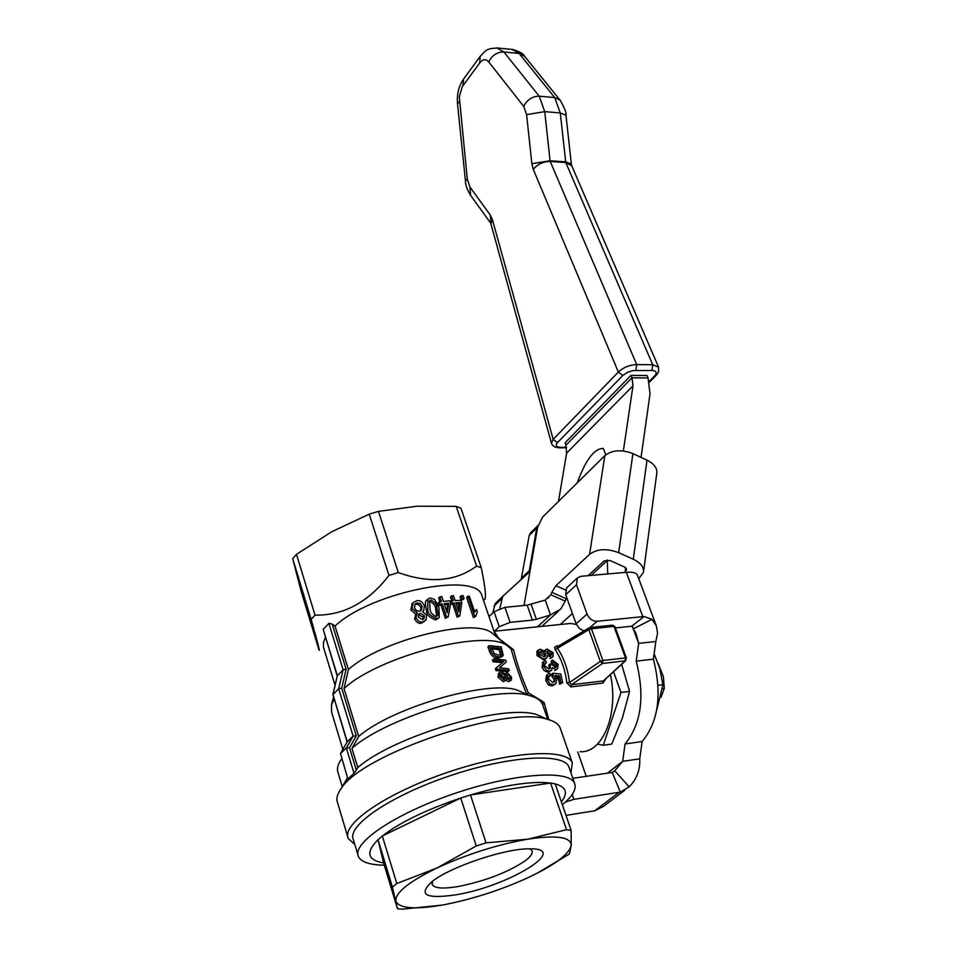 <?xml version="1.0" encoding="UTF-8"?>
<svg xmlns="http://www.w3.org/2000/svg" width="957" height="957" viewBox="0 0 957 957"><rect width="100%" height="100%" fill="white"/><g stroke="black" fill="none" stroke-linecap="round" stroke-linejoin="round"><path stroke-width="1.44" d="M524.017 605.494L537.678 527.116L542.547 517.151L604.824 455.652C612.169 449.946 621.536 449.276 632.924 453.618L647.028 460.173C654.109 463.75 657.363 468.152 656.777 473.392L643.559 571.58M638.75 578.722L643.463 572.298C644.037 567.166 640.64 562.812 633.283 559.235L618.641 552.644C606.834 548.253 597.156 548.804 589.608 554.294L555.861 585.732L551.806 592.347L550.861 594.823L565.228 601.14L560.706 609.142L550.478 614.956L545.227 600.063L550.861 594.823L545.203 600.063M530.812 532.606L529.221 535.43L521.182 579.511M529.221 535.43L536.733 528.037L538.061 525.453M536.733 528.037L529.293 570.695L521.709 577.956M499.829 608.52L502.748 596.331L527.797 573.494L529.293 570.695M502.975 596.091L495.2 603.568L492.771 612.947M588.077 575.683L604.238 560.85L610.028 560.527L624.598 567.058L626.644 569.678L625.184 571.437M551.806 592.347L566.173 598.675L566.7 597.419M566.173 598.675L565.228 601.14M545.227 600.063L527.187 605.195L532.403 620.124L510.105 622.361L504.925 607.324L494.087 611.702L488.991 616.559M527.187 605.195L504.925 607.324M532.403 620.124L536.351 619.287L531.135 604.369M494.087 611.702L499.219 626.739L510.105 622.361M499.219 626.739L494.518 631.165M537.523 626.811L550.478 614.956L536.351 619.287M658.141 663.404L663.38 676.503L664.302 688.31L662.579 688.526M664.302 688.31L661.06 697.27M613.569 671.874L621.009 692.461L603.269 745.252L597.455 744.139M603.269 745.252L611.774 744.067L622.481 717.654L629.574 691.397L621.009 692.461M629.574 691.397L621.679 664.373M656.646 710.381L662.926 684.734L658.069 685.332M662.926 684.734L659.72 668.333L654.133 653.822M615.411 627.924L631.835 626.201L644.049 616.511L651.992 619.323L656.37 625.878L657.567 633.331L655.82 641.489L638.63 643.379L636.226 661.143L653.404 659.158L655.82 641.489M567.298 587.263L566.52 587.981L565.719 594.716L576.126 623.82L579.26 628.426L584.009 630.89M644.049 616.511L597.084 621.296C592.574 621.26 589.225 618.844 587.048 614.059L576.497 584.799L577.274 578.04L580.803 576.329L626.321 572.31C632.565 571.831 636.261 572.753 637.386 575.073L656.37 625.878M636.226 661.143C645.054 696.469 641.334 724.066 625.041 743.96L622.696 761.317L614.765 770.78L612.229 772.455L572.836 778.316M565.42 802.062L573.913 799.334L620.303 792.097L629.18 786.881C636.74 779.249 640.257 769.907 639.755 758.841L642.111 741.555C658.5 721.745 662.256 694.28 653.404 659.158M624.754 790.279L603.305 806.5L594.68 810.806L565.994 815.388M625.041 743.96L642.111 741.555M586.246 776.33L577.765 752.011M607.42 773.184L622.696 761.317L639.755 758.841M632.362 626.392L638.63 643.379L636.034 633.558L631.835 626.201M625.519 567.585L625.22 572.406M558.505 501.384L566.628 453.116L565.874 445.328L632.039 377.8L632.984 385.791L623.354 450.962M607.24 559.929L607.731 573.949M577.238 482.878C585.672 459.803 594.381 448.331 603.341 448.462L605.745 454.838M648.045 377.931L647.016 375.515L631.01 375.371L632.039 377.8L648.045 377.931L650.03 393.853L641.058 457.41M631.01 375.371L565.144 442.72L565.874 445.328M658.595 367.237L652.722 364.749L636.68 364.557C629.395 364.94 623.282 367.44 618.354 372.034L553.17 439.383L551.447 443.247C552.476 446.141 555.144 447.661 559.438 447.828L560.635 447.338C556.22 447.086 555.144 445.531 557.429 442.66L553.17 439.383L492.448 219.739L490.355 215.146L469.971 187.058L467.279 179.007L459.288 96.645L462.339 86.597L479.756 62.875C482.866 59.047 485.845 58.724 488.716 61.918L523.706 106.394L526.601 114.637L531.877 163.683L533.264 169.341L618.354 372.034L622.792 375.467L627.672 372.237L633.151 370.55L651.992 370.479C656.454 370.861 657.387 372.62 654.803 375.742L656.49 375.048L658.524 372.046L658.56 367.141M432.612 881.182L432.229 884.591C434.562 888.383 443.282 889.005 458.415 886.493C485.869 880.871 508.251 872.222 525.572 860.534C530.812 856.515 532.965 853.273 532.02 850.809L529.915 848.835M455.819 894.819C425.709 899.209 417.754 894.819 431.966 881.672C449.91 867.006 504.518 848.536 528.946 848.847C572.011 847.567 508.478 886.445 455.819 894.819M527.57 877.892C554.749 865.104 569.295 854.242 571.221 845.318C570.934 836.944 556.436 834.899 527.75 839.181C497.377 844.564 467.172 854.146 437.134 867.927C408.795 881.756 395.05 892.809 395.899 901.087C399.069 908.468 414.668 909.772 442.684 904.975C471.346 899.532 499.65 890.5 527.57 877.892M476.227 845.976L460.76 798.03C426.14 809.718 399.99 822.374 382.322 836.011L396.808 883.538L437.134 867.927L476.227 845.976L486.036 842.866L527.75 839.181L566.52 829.695L571.126 830.401L571.221 845.318L569.379 854.015L536.901 873.382M383.59 862.951L378.039 839.708C365.454 852.328 367.309 860.08 383.59 862.951L397.49 908.755L392.43 887.115L378.039 839.708L382.322 836.011L460.76 798.03L470.497 794.968L550.598 783.029C531.865 780.912 505.164 784.896 470.497 794.968L486.036 842.866M392.43 887.115L396.808 883.538M441.476 905.19L402.562 909.15L397.49 908.755M561.364 801.858C568.326 792.982 566.281 787.001 555.227 783.903L571.126 830.401M566.52 829.695L550.598 783.029L555.227 783.903M436.679 616.511L435.638 608.939C435.746 605.937 433.712 603.365 429.526 601.211L429.119 601.331M446.548 610.901L447.732 604.405L444.491 604.716M458.104 609.669L458.917 603.891L456.19 603.927M423.03 619.406L423.138 617.05L418.412 614.729M420.625 610.805L420.793 607.468L419.441 605.255L417.132 604.13L414.692 604.585M500.535 655.102L499.111 649.695L491.826 648.774M509.148 678.74L506.684 675.738M504.435 678.824L504.255 677.496L500.487 674.637M384.271 865.188L379.175 864.984C367.608 864.171 360.681 861.348 358.408 856.503C351.638 842.95 396.007 813.139 455.245 793.257C514.399 773.184 569.547 769.356 574.619 783.448C576.724 789.058 572.633 796.152 562.345 804.741M438.079 614.753L436.26 616.619C432.086 614.633 430.016 612.073 430.064 608.939L429.514 600.697L430.758 599.967C434.933 602.144 436.966 604.716 436.859 607.707L438.079 614.753L436.847 615.985M448.953 603.197L447.182 612.815L444.156 603.688L448.953 603.197L447.732 604.405M460.161 602.671L458.834 611.858L455.795 602.754L460.161 602.671L458.917 603.891M422.432 619.61L418.317 617.121L418.807 614.107L420.326 613.21L424.418 615.77L423.927 618.736L422.432 619.61M419.716 611.14L416.726 610.733L414.489 607.934L415.075 604.011L416.953 602.898L420.255 603.58L422.061 606.188L421.523 610.076L419.716 611.14M501.97 653.356L501.635 654.456L498.669 655.138L494.302 653.511L491.372 647.422L500.511 648.403L501.97 653.356L500.583 654.636M500.511 648.403L499.111 649.695M510.428 676.886L510.344 678.477L509.363 678.788L506.839 676.42L506.911 674.781L507.964 674.47L510.428 676.886L509.004 678.154M505.631 676.264L505.475 678.322L504.064 678.824L500.619 676.013L500.786 673.955L502.281 673.405L505.631 676.264L504.255 677.496M484.362 599.656C486.527 598.962 485.498 588.316 481.275 567.716L460.903 508.143L456.202 506.337L416.893 506.229L378.446 511.385L369.223 514.148L331.756 531.745L296.491 554.318L292.698 558.697L301.024 590.768L318.884 649.647C320.416 653.164 317.832 643.08 311.133 619.382L292.698 558.697M544.629 656.741L544.342 654.648L539.915 652.148L541.243 650.963L545.657 653.487L545.586 656.167L544.138 656.837L539.796 654.193L539.76 651.657L541.243 650.963M550.622 655.473L550.347 654.038L546.806 651.992M569.236 767.897L568.889 766.88C563.697 752.441 508.598 755.874 449.646 775.864C390.612 795.662 346.506 825.724 353.372 839.66L357.93 854.9M463.116 595.733L461.286 595.649L462.231 598.448L464.061 598.532L463.116 595.733M438.94 607.384L434.574 599.381L430.088 597.934L427.707 599.238L427.863 609.382C427.3 612.899 430.327 615.997 436.93 618.701L439.239 617.456L438.94 607.384M467.913 596.151L474.72 616.308L475.677 616.416L477.328 611.882L476.526 609.501L474.684 612.025L469.397 596.343L467.913 596.151L466.621 597.431L473.404 617.576L474.72 616.308M441.787 596.558L439.849 596.797L441.452 601.642L439.287 601.929L440.041 604.214L442.206 603.927L446.572 617.098L448.163 616.894L450.771 603.042L450.017 600.769L443.39 601.403L441.787 596.558M453.427 595.661L451.656 595.733L453.271 600.565L451.285 600.673L452.051 602.958L454.025 602.838L458.415 615.961L459.85 615.889L461.8 602.683L461.047 600.41L455.042 600.482L453.427 595.661M422.575 611.631L423.772 610.65L424.334 605.697C422.288 601.51 419.609 599.895 416.307 600.852L413.089 602.743L412.096 608.616L417.372 612.911L415.924 617.732C418.317 621.524 420.721 622.84 423.138 621.667L425.913 620.076L426.666 615.16L422.575 611.631M493.764 658.894L494.326 660.569L503.884 661.371L496.683 667.531L497.293 669.338L509.244 670.474L508.669 668.799L499.458 667.759L506.313 661.885L505.715 660.103L493.764 658.894L492.448 660.103L493.011 661.777L494.326 660.569M489.266 645.616L490.881 650.377C492.054 654.289 494.841 656.466 499.255 656.921L503.262 655.509L501.217 646.92L489.266 645.616L487.962 646.848L489.565 651.585C491.025 655.557 493.8 657.758 497.891 658.177L502.473 656.454M505.655 674.506L501.719 671.742L499.578 672.532L499.315 675.965L504.638 680.499L506.504 679.865L506.911 678.238L509.914 680.451L511.469 679.96L511.528 677.054L507.354 672.795L505.99 673.202L505.655 674.506M356.279 735.861L353.109 736.124L346.338 748.015L354.018 773.28L356.327 770.158L349.52 747.752L356.279 735.861L341.709 688.191L346.099 669.242L343.096 669.792L338.682 688.753L332.952 694.543L337.259 676.144M346.099 669.242L332.211 624.084L328.849 623.342L343.108 669.792L337.366 675.654L323.215 629.383L337.223 676.013M338.682 688.753L353.133 736.1L347.152 741.962M346.338 748.015L340.513 753.59L347.283 741.735L332.952 694.543M369.223 514.148L388.973 575.396C368.182 602.372 343.527 615.614 315.02 615.136L296.491 554.318M456.202 506.337L476.586 566.101C455.556 581.605 429.454 583.758 398.315 572.573L388.973 575.396M398.315 572.573L378.446 511.385M481.275 567.716L476.586 566.101M315.02 615.136L311.133 619.382M328.849 623.342L323.215 629.383M558.864 645.796L556.519 646.059L557.464 648.272L588.878 629.658L600.302 661.419L569.535 682.532C567.98 669.445 563.96 658.021 557.464 648.272L555.18 649.671C561.46 659.122 565.348 670.175 566.831 682.843L569.535 682.532L571.413 684.757L602.527 663.452L600.302 661.419L602.874 660.509L591.438 628.761L613.975 626.404L625.483 657.926L602.874 660.509L602.527 663.452L625.124 660.856L603.412 680.906L625.758 660.617M612.504 625.184L590.206 627.505L591.438 628.761L588.878 629.658L589.105 627.864L557.357 646.693M551.663 652.865L551.603 654.983L550.514 655.485L547.141 653.38L547.105 651.298L548.241 650.796L551.663 652.865L550.347 654.038M340.501 753.602L347.87 778.914L340.501 753.602M354.018 773.28L348.097 778.795M354.808 844.469L348.264 838.547C341.087 824.025 386.891 792.707 448.319 772.108C509.662 751.317 566.915 747.836 572.31 762.896L570.97 772.897M349.52 747.752L346.362 747.991M341.709 688.191L338.694 688.741M461.286 595.649L460.03 596.893L460.963 599.692L462.231 598.448M464.061 598.532L462.793 599.776L460.963 599.692M438.82 617.875L435.686 619.933C429.143 617.349 426.128 614.25 426.607 610.638C425.028 604.489 424.98 601.104 426.463 600.482L426.858 600.087M475.677 616.416L473.404 617.576M474.481 611.403L475.174 610.805M446.572 617.098L445.352 618.306L440.986 605.135L438.82 605.434L438.067 603.149L439.287 601.929M448.163 616.894L445.352 618.306M439.849 596.797L438.629 598.017L439.897 601.845M440.041 604.214L438.82 605.434M442.206 603.927L440.986 605.135M451.656 595.733L450.436 596.953L451.668 600.649M451.285 600.673L450.304 601.654M452.051 602.958L450.663 603.676M454.025 602.838L452.805 604.058L450.819 604.166M458.415 615.961L457.171 617.169L452.805 604.058M459.85 615.889L457.171 617.169M425.422 620.567L421.846 622.959C419.393 624.143 416.977 622.851 414.596 619.071L415.805 614.442M416.02 614.215L410.78 609.956L412.347 603.496M502.413 662.627L493.011 661.777M496.683 667.531L495.367 668.74L495.965 670.534L497.293 669.338M509.244 670.474L507.82 671.766L495.965 670.534M506.313 661.885L499.53 667.759M511.134 680.26L508.514 681.707L506.097 680.224M506.145 680.176L503.286 681.707L497.999 677.161L498.705 673.333M332.94 694.555L347.092 742.034M325.416 637.374L323.454 642.53L323.454 647.159L335.058 685.248M332.211 624.084L335.022 626.069L348.42 669.553L344.018 688.502L358.696 736.459L351.937 748.35L357.786 767.562L356.327 770.158M482.22 596.666L481.873 595.625C476.849 570.982 370.036 592.443 335.022 626.069M545.49 660.605L543.684 661.61L543.289 666.084L546.674 670.402L549.115 671.12L551.567 670.187L552.237 667.591L555.885 669.529L557.62 668.632L558.063 664.325L552.524 660.019L552.955 661.957L556.627 664.529L556.376 666.909L555.263 667.436L551.627 664.098L550 664.062L550.347 668.261L548.923 668.931L544.772 665.928L545.047 663.368L546.483 662.495L545.49 660.605M545.418 651.478L540.25 649.205L538.193 650.138L538.324 654.337C540.872 657.878 543.097 659.337 545.012 658.739L546.937 657.854L547.452 655.485L551.364 657.375L553.074 656.562L553.086 652.674L547.177 649.049L545.741 649.683L545.418 651.478M549.701 673.202L547.835 674.254L547.021 679.255L549.725 683.765L553.409 684.805L555.897 683.597L557.034 678.633L555.359 675.427L559.474 675.905L560.946 683.023L562.644 682.819L560.754 674.003L552.871 673.214L553.17 675.223L555.335 678.238L554.677 681.575L552.811 682.449L548.481 679.075L549.043 676.216L550.442 675.391L549.701 673.202M542.81 705.201L542.44 704.125C540.813 700.285 536.578 697.462 529.723 695.643C496.109 684.566 387.764 716.41 351.937 748.35M546.088 718.97L536.65 714.556C503.585 703.646 394.081 735.813 357.786 767.562M524.986 693.562L516.792 689.949C486.563 680.032 391.21 707.869 358.696 736.459M341.781 758.722L341.601 758.973C337.725 764.404 336.577 769.057 338.144 772.921L342.271 786.69M347.535 777.802L344.281 783.233M560.515 728.887L560.132 727.798C558.481 723.911 554.163 721.064 547.153 719.233C506.385 705.261 361.854 753.877 341.123 788.664C337.175 794.19 336.003 798.904 337.618 802.815L347.738 836.813M494.482 632.685L495.499 635.986M494.637 635.269L491.384 632.589C471.753 617.456 379.582 640.951 348.42 669.553M548.887 719.712L544.078 702.462L528.252 692.677C521.314 676.336 516.421 662.041 513.598 649.779L511.6 649.468L507.21 645.652C485.343 628.629 378.864 656.155 344.018 688.502M511.17 649.049C514.639 662.184 519.818 677.281 526.733 694.327M334.125 699.304L331.529 704.651L331.589 712.152L342.857 749.451M566.831 682.843L570.898 686.923L602.886 683.059L605.781 679.051M602.886 683.059L603.412 680.906L571.413 684.757L570.898 686.923M556.519 646.059L554.617 647.279L555.18 649.671M551.136 670.57L547.775 672.257L544.031 670.486L542.009 667.22L542.906 662.292M557.13 669.075L554.593 670.666L555.885 669.529M552.524 660.019L551.232 661.155L551.663 663.093L552.955 661.957M555.443 667.412L555.335 665.653L551.663 663.093M550 664.062L548.708 665.199L549.414 668.835M546.483 662.495L545.203 663.632M552.679 656.921L550.072 658.512L551.364 657.375M546.495 658.237L543.72 659.875L537.033 655.509L536.865 651.334L538.193 650.138M562.644 682.819L559.594 684.183L558.158 677.054L556.364 676.838M552.871 673.214L551.579 674.35L551.854 676.36L553.17 675.223M553.708 682.221L554.019 679.386L551.854 676.36M550.442 675.391L549.139 676.527M555.275 684.123L552.057 685.978L548.385 684.925L545.705 680.403L546.531 675.391L547.823 674.266M559.474 675.905L558.158 677.054M560.946 683.023L559.594 684.183M544.078 702.462L542.691 704.831M528.252 692.677L527.128 694.507M513.598 649.779L498.896 638.51L493.932 631.094M564.355 624.072L570.551 623.438L576.389 624.466M610.446 674.757C619.035 713.563 602.754 753.482 580.145 751.676M589.608 554.294L604.824 455.652M494.051 606.032L501.6 598.795M626.081 570.623L626.38 568.47M633.283 559.235L647.028 460.173M632.924 453.618L618.641 552.644M565.455 589.967L555.861 585.732M590.038 627.517L597.084 621.296M642.793 616.619L626.321 572.31M576.126 623.82L587.048 614.059M565.719 594.716L576.497 584.799M572.226 794.442L573.913 799.334M594.68 810.806L619.047 792.348M612.229 772.455L620.303 792.097M613.305 771.916L614.753 770.792L629.18 786.881M633.857 628.57L651.992 619.323M591.055 575.42L607.133 560.682M566.628 453.116L632.984 385.791M560.24 624.49L572.43 613.485M635.95 370.311L636.68 364.557L550.251 161.47L565.802 162.558L652.722 364.749L651.992 370.479M571.736 165.752L571.341 163.982L565.623 161.853L550.072 160.764L544.736 111.634L560.264 112.938L565.802 162.558L571.736 165.752L658.583 367.189M533.264 169.341C537.571 164.161 543.241 161.53 550.251 161.47L550.072 160.764L531.877 163.683M526.601 114.637L544.736 111.634L539.234 96.19L503.872 51.953L519.137 53.472L554.713 97.566L560.264 112.938L565.982 115.283L571.341 163.982M565.982 115.283C566.568 112.974 564.594 107.914 560.048 100.114L554.713 97.566L539.234 96.19C532.331 96.298 527.151 99.695 523.706 106.394M488.716 61.918C492.03 55.291 497.078 51.977 503.872 51.953L496.743 47.886M511.983 49.429L524.687 56.391M480.426 56.068L480.163 56.427C486.371 50.063 485.809 48.616 497.76 47.994L512.988 49.525C520.034 51.834 523.85 54.011 524.424 56.068L560.312 100.425M551.423 443.139L490.893 223.782L492.448 219.739M490.869 223.699L490.355 215.146M490.63 223.065L470.593 195.36L469.971 187.058M470.306 194.953C467.028 189.271 465.413 184.617 465.437 180.993L467.279 179.007M465.437 180.993L457.518 103.823L459.324 101.621M463.607 79L462.901 85.783M457.518 103.823C456.692 94.599 458.63 86.453 463.344 79.359L480.163 56.427L479.756 62.875M566.412 447.266L560.635 447.338M654.803 375.742L649.133 381.448M557.429 442.66L622.792 375.467M436.859 607.707L435.638 608.939M430.758 599.967L429.526 601.211M424.418 615.77L423.138 617.05M420.326 613.21L419.034 614.514M422.061 606.188L420.793 607.468M416.953 602.898L415.673 604.202M501.444 651.155L500.044 652.447M507.964 674.47L506.672 675.63M502.281 673.405L500.93 674.625M625.483 657.926L625.124 660.856L626.44 658.117L625.483 657.926M614.932 626.62L612.731 625.16L614.932 626.62L626.44 658.117M545.657 653.487L544.342 654.648M548.241 650.796L546.914 651.98M427.863 609.382L426.607 610.638M436.93 618.701L435.686 619.933M415.924 617.732L414.596 619.071M423.138 621.667L421.846 622.959M412.096 608.616L410.78 609.956M490.881 650.377L489.565 651.585M499.255 656.921L497.891 658.177M509.914 680.451L508.514 681.707M499.315 675.965L497.999 677.161M504.638 680.499L503.286 681.707M543.289 666.084L542.009 667.22M549.617 671.096L548.325 672.233M556.627 664.529L555.335 665.653M550.682 665.414L549.402 666.551M538.324 654.337L537.033 655.509M545.012 658.739L543.72 659.875M555.335 678.238L554.019 679.386M547.021 679.255L545.705 680.403M549.725 683.765L548.385 684.925M553.409 684.805L552.057 685.978M537.762 525.764L530.262 533.157M527.247 573.997L528.18 573.099M495.2 603.568L502.748 596.331M558.35 611.296L541.829 626.368M548.828 597.455L547.966 598.245M566.52 587.981L577.274 578.04M566.508 447.744L559.666 447.828M656.311 375.228L649.336 382.25M432.229 884.591L432.05 883.981M574.619 783.448L568.889 766.88M427.707 599.226L426.463 600.482M475.509 610.482L474.505 611.463M416.582 613.652L415.278 614.968M413.089 602.743L411.785 604.07M505.99 673.202L505.248 673.872M499.566 672.544L498.25 673.74M332.833 694.758L337.247 675.881M340.465 753.649L347.235 741.795M542.44 704.125L547.703 719.377M516.792 689.949L529.723 695.643M347.08 778.412L341.123 788.664M536.65 714.556L547.153 719.233M560.132 727.798L572.31 762.896M481.873 595.625L495.068 634.431L494.709 631.201M543.684 661.61L542.404 662.746M545.741 649.683L544.641 650.664M491.384 632.589L507.21 645.652M333.491 697.198L331.529 704.651M494.673 631.189L570.551 623.438"/></g></svg>
